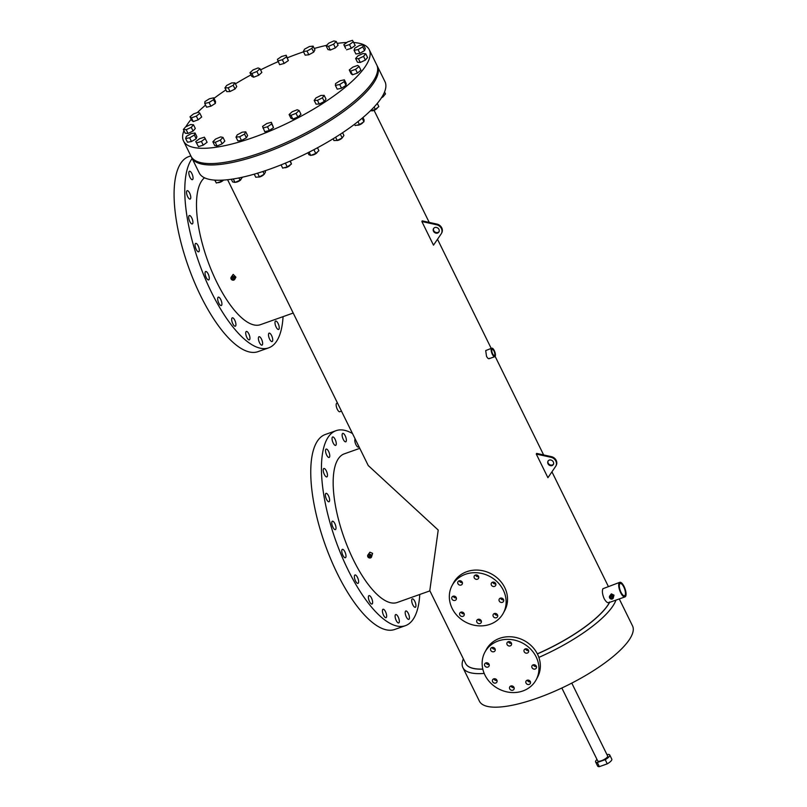 <?xml version="1.0" encoding="UTF-8"?>
<svg xmlns="http://www.w3.org/2000/svg" width="807" height="807" viewBox="0 0 807 807"><rect width="100%" height="100%" fill="white"/><g stroke="black" fill="none" stroke-linecap="round" stroke-linejoin="round"><path stroke-width="1.21" d="M596.988 759.458A7.878 2.27 -26.2 0 0 595.748 760.92A7.878 2.27 -26.2 0 0 595.606 761.939A7.878 2.27 -26.2 0 0 597.311 762.484L605.22 759.669A7.878 2.27 -26.2 0 0 609.739 754.979A7.878 2.27 -26.2 0 0 608.044 754.434L607.046 754.787M605.22 759.669L607.268 763.836A7.878 2.27 -26.2 0 0 611.797 759.145L609.739 754.979M607.268 763.836L599.359 766.65L597.311 762.484M595.606 761.939L597.654 766.105A7.878 2.27 -26.2 0 0 599.359 766.65M183.946 130.684A103.478 29.839 -26.2 0 0 183.542 141.033L191.057 156.316A103.478 29.839 -26.2 0 0 279.121 145.633A103.478 29.839 -26.2 0 0 374.932 78.299A103.478 29.839 -26.2 0 0 376.748 64.943L377.434 66.335A103.478 29.839 -26.2 0 1 375.608 79.691A103.478 29.839 -26.2 0 1 279.807 147.015A103.478 29.839 -26.2 0 1 191.743 157.708A103.478 29.839 -26.2 0 0 279.807 147.015A103.478 29.839 -26.2 0 0 375.608 79.691A103.478 29.839 -26.2 0 0 377.434 66.335L384.959 81.618A103.478 29.839 -26.2 0 1 383.133 94.974A103.478 29.839 -26.2 0 1 287.322 162.298A103.478 29.839 -26.2 0 1 199.258 172.991L191.057 156.316A103.478 29.839 -26.2 0 0 279.121 145.633A103.478 29.839 -26.2 0 0 374.932 78.299A103.478 29.839 -26.2 0 0 376.748 64.943L369.233 49.661A103.478 29.839 -26.2 0 0 353.769 42.529M183.542 141.033A103.478 29.839 -26.2 0 0 271.606 130.351A103.478 29.839 -26.2 0 0 367.407 63.017A103.478 29.839 -26.2 0 0 369.233 49.661M346.879 42.458A103.478 29.839 -26.2 0 0 337.205 43.396M326.603 45.333A103.478 29.839 -26.2 0 0 314.256 48.481M303.543 51.83A103.478 29.839 -26.2 0 0 287.423 57.771M278.112 61.665A103.478 29.839 -26.2 0 0 260.58 69.886M251.038 74.859A103.478 29.839 -26.2 0 0 235.422 83.847M225.93 89.91A103.478 29.839 -26.2 0 0 213.986 98.373M205.563 105.092A103.478 29.839 -26.2 0 0 197.372 112.566M191.219 119.234A103.478 29.839 -26.2 0 0 185.882 126.76M511.002 685.97A2.421 2.149 -151.7 0 0 514.089 687.635M510.821 686.031A2.421 2.149 -151.7 0 0 512.869 690.197A2.421 2.149 -151.7 0 0 510.821 686.031M527.334 680.17A2.421 2.149 -151.7 0 0 530.421 681.834M527.153 680.23A2.421 2.149 -151.7 0 0 526.497 683.721A2.421 2.149 -151.7 0 0 530.31 683.468A2.421 2.149 -151.7 0 0 527.153 680.23M525.488 648.848A2.421 2.149 -151.7 0 0 528.575 650.513M525.296 648.909A2.421 2.149 -151.7 0 0 527.344 653.075A2.421 2.149 -151.7 0 0 525.296 648.909M492.058 647.476A2.421 2.149 -151.7 0 0 495.145 649.131M491.877 647.527A2.421 2.149 -151.7 0 0 493.924 651.703A2.421 2.149 -151.7 0 0 491.877 647.527M486.066 662.85A2.421 2.149 -151.7 0 0 489.153 664.514M485.875 662.91A2.421 2.149 -151.7 0 0 485.229 666.4A2.421 2.149 -151.7 0 0 488.578 663.586A2.421 2.149 -151.7 0 0 485.875 662.91M508.39 641.676A2.421 2.149 -151.7 0 0 511.477 643.33M508.208 641.726A2.421 2.149 -151.7 0 0 507.553 645.217A2.421 2.149 -151.7 0 0 511.366 644.964A2.421 2.149 -151.7 0 0 508.208 641.726M533.336 664.797A2.421 2.149 -151.7 0 0 536.423 666.461M533.145 664.857A2.421 2.149 -151.7 0 0 535.192 669.023A2.421 2.149 -151.7 0 0 533.145 664.857M493.914 678.798A2.421 2.149 -151.7 0 0 497.001 680.462M493.723 678.858A2.421 2.149 -151.7 0 0 493.077 682.349A2.421 2.149 -151.7 0 0 496.426 679.534A2.421 2.149 -151.7 0 0 493.723 678.858M522.845 690.974A29.102 25.834 -151.7 0 0 536.171 679.756A29.102 25.834 -151.7 0 0 530.592 649.08A29.102 25.834 -151.7 0 0 498.232 640.96A29.102 25.834 -151.7 0 0 484.906 652.177A29.102 25.834 -151.7 0 0 490.474 682.843A29.102 25.834 -151.7 0 0 522.845 690.974M536.171 679.756L537.573 677.134A29.102 25.834 -151.7 0 0 532.005 646.457A29.102 25.834 -151.7 0 0 499.644 638.337A29.102 25.834 -151.7 0 0 486.318 649.554L484.906 652.177M478.198 619.302A2.421 2.149 -151.7 0 0 481.285 620.956M478.016 619.352A2.421 2.149 -151.7 0 0 477.361 622.843A2.421 2.149 -151.7 0 0 481.174 622.59A2.421 2.149 -151.7 0 0 478.016 619.352M494.53 613.502A2.421 2.149 -151.7 0 0 497.616 615.156M494.338 613.552A2.421 2.149 -151.7 0 0 496.386 617.728A2.421 2.149 -151.7 0 0 497.041 614.238A2.421 2.149 -151.7 0 0 494.338 613.552M492.673 582.17A2.421 2.149 -151.7 0 0 495.76 583.834M492.492 582.23A2.421 2.149 -151.7 0 0 494.54 586.396A2.421 2.149 -151.7 0 0 492.492 582.23M459.254 580.798A2.421 2.149 -151.7 0 0 462.34 582.462M459.062 580.858A2.421 2.149 -151.7 0 0 458.416 584.349A2.421 2.149 -151.7 0 0 461.765 581.534A2.421 2.149 -151.7 0 0 459.062 580.858M453.262 596.171A2.421 2.149 -151.7 0 0 456.348 597.836M453.07 596.232A2.421 2.149 -151.7 0 0 455.118 600.398A2.421 2.149 -151.7 0 0 453.07 596.232M475.585 574.998A2.421 2.149 -151.7 0 0 478.672 576.662M475.394 575.058A2.421 2.149 -151.7 0 0 477.441 579.224A2.421 2.149 -151.7 0 0 475.394 575.058M500.522 598.118A2.421 2.149 -151.7 0 0 503.608 599.783M500.34 598.179A2.421 2.149 -151.7 0 0 502.388 602.345A2.421 2.149 -151.7 0 0 500.34 598.179M461.1 612.12A2.421 2.149 -151.7 0 0 464.186 613.784M460.918 612.18A2.421 2.149 -151.7 0 0 462.966 616.346A2.421 2.149 -151.7 0 0 460.918 612.18M490.031 624.295A29.102 25.834 -151.7 0 0 503.356 613.078A29.102 25.834 -151.7 0 0 497.788 582.412A29.102 25.834 -151.7 0 0 465.427 574.281A29.102 25.834 -151.7 0 0 452.102 585.499A29.102 25.834 -151.7 0 0 457.67 616.175A29.102 25.834 -151.7 0 0 490.031 624.295M503.356 613.078L504.768 610.455A29.102 25.834 -151.7 0 0 499.2 579.789A29.102 25.834 -151.7 0 0 466.839 571.669A29.102 25.834 -151.7 0 0 453.514 582.876L452.102 585.499M195.304 243.754A4.459 1.604 -109.6 0 1 195.698 243.381A4.459 1.604 -109.6 0 1 198.441 246.407A4.459 1.604 -109.6 0 1 199.077 251.421A4.459 1.604 -109.6 0 1 198.683 251.794A4.459 1.604 -109.6 0 1 195.93 248.778A4.459 1.604 -109.6 0 1 195.304 243.754M188.919 215.903A4.459 1.604 -109.6 0 1 189.312 215.53A4.459 1.604 -109.6 0 1 192.056 218.546A4.459 1.604 -109.6 0 1 192.691 223.569A4.459 1.604 -109.6 0 1 192.298 223.942A4.459 1.604 -109.6 0 1 189.544 220.926A4.459 1.604 -109.6 0 1 188.919 215.903M186.77 191.047A4.459 1.604 -109.6 0 1 187.163 190.674A4.459 1.604 -109.6 0 1 189.907 193.69A4.459 1.604 -109.6 0 1 190.543 198.714A4.459 1.604 -109.6 0 1 190.149 199.087A4.459 1.604 -109.6 0 1 187.395 196.061A4.459 1.604 -109.6 0 1 186.77 191.047M217.91 297.521A4.459 1.604 -109.6 0 1 218.304 297.147A4.459 1.604 -109.6 0 1 221.047 300.174A4.459 1.604 -109.6 0 1 221.683 305.187A4.459 1.604 -109.6 0 1 221.289 305.56A4.459 1.604 -109.6 0 1 218.536 302.544A4.459 1.604 -109.6 0 1 217.91 297.521M231.922 318.17A4.459 1.604 -109.6 0 1 232.315 317.797A4.459 1.604 -109.6 0 1 235.059 320.823A4.459 1.604 -109.6 0 1 235.694 325.836A4.459 1.604 -109.6 0 1 235.301 326.21A4.459 1.604 -109.6 0 1 232.547 323.193A4.459 1.604 -109.6 0 1 231.922 318.17M245.953 331.808A4.459 1.604 -109.6 0 1 246.347 331.435A4.459 1.604 -109.6 0 1 249.091 334.451A4.459 1.604 -109.6 0 1 249.726 339.475A4.459 1.604 -109.6 0 1 249.333 339.848A4.459 1.604 -109.6 0 1 246.579 336.832A4.459 1.604 -109.6 0 1 245.953 331.808M258.633 337.094A4.459 1.604 -109.6 0 1 259.027 336.721A4.459 1.604 -109.6 0 1 261.771 339.737A4.459 1.604 -109.6 0 1 262.406 344.76A4.459 1.604 -109.6 0 1 262.013 345.134A4.459 1.604 -109.6 0 1 259.259 342.118A4.459 1.604 -109.6 0 1 258.633 337.094M268.721 333.513A4.459 1.604 -109.6 0 1 269.114 333.14A4.459 1.604 -109.6 0 1 271.858 336.156A4.459 1.604 -109.6 0 1 272.494 341.179A4.459 1.604 -109.6 0 1 272.1 341.553A4.459 1.604 -109.6 0 1 269.346 338.537A4.459 1.604 -109.6 0 1 268.721 333.513M275.227 321.418A4.459 1.604 -109.6 0 1 275.621 321.045A4.459 1.604 -109.6 0 1 278.365 324.061A4.459 1.604 -109.6 0 1 279 329.085A4.459 1.604 -109.6 0 1 278.607 329.458A4.459 1.604 -109.6 0 1 275.853 326.442A4.459 1.604 -109.6 0 1 275.227 321.418M189.06 171.619A4.459 1.604 -109.6 0 1 189.453 171.245A4.459 1.604 -109.6 0 1 192.197 174.262A4.459 1.604 -109.6 0 1 192.833 179.285A4.459 1.604 -109.6 0 1 192.439 179.658A4.459 1.604 -109.6 0 1 189.685 176.632A4.459 1.604 -109.6 0 1 189.06 171.619M205.291 271.878A4.459 1.604 -109.6 0 1 205.684 271.505A4.459 1.604 -109.6 0 1 208.428 274.531A4.459 1.604 -109.6 0 1 209.063 279.545A4.459 1.604 -109.6 0 1 208.67 279.918A4.459 1.604 -109.6 0 1 205.916 276.902A4.459 1.604 -109.6 0 1 205.291 271.878M411.933 599.238A4.459 1.604 -109.6 0 1 412.327 598.865A4.459 1.604 -109.6 0 1 415.07 601.891A4.459 1.604 -109.6 0 1 415.706 606.904A4.459 1.604 -109.6 0 1 415.312 607.278A4.459 1.604 -109.6 0 1 412.559 604.261A4.459 1.604 -109.6 0 1 411.933 599.238M405.427 611.333A4.459 1.604 -109.6 0 1 405.82 610.97A4.459 1.604 -109.6 0 1 408.564 613.986A4.459 1.604 -109.6 0 1 409.199 618.999A4.459 1.604 -109.6 0 1 408.806 619.373A4.459 1.604 -109.6 0 1 406.052 616.356A4.459 1.604 -109.6 0 1 405.427 611.333M395.339 614.914A4.459 1.604 -109.6 0 1 395.733 614.541A4.459 1.604 -109.6 0 1 398.476 617.567A4.459 1.604 -109.6 0 1 399.112 622.58A4.459 1.604 -109.6 0 1 398.719 622.954A4.459 1.604 -109.6 0 1 395.965 619.937A4.459 1.604 -109.6 0 1 395.339 614.914M382.659 609.628A4.459 1.604 -109.6 0 1 383.053 609.255A4.459 1.604 -109.6 0 1 385.796 612.281A4.459 1.604 -109.6 0 1 386.432 617.294A4.459 1.604 -109.6 0 1 386.039 617.668A4.459 1.604 -109.6 0 1 383.285 614.652A4.459 1.604 -109.6 0 1 382.659 609.628M368.628 595.99A4.459 1.604 -109.6 0 1 369.021 595.627A4.459 1.604 -109.6 0 1 371.765 598.643A4.459 1.604 -109.6 0 1 372.4 603.666A4.459 1.604 -109.6 0 1 372.007 604.029A4.459 1.604 -109.6 0 1 369.253 601.013A4.459 1.604 -109.6 0 1 368.628 595.99M354.616 575.341A4.459 1.604 -109.6 0 1 355.009 574.977A4.459 1.604 -109.6 0 1 357.753 577.994A4.459 1.604 -109.6 0 1 358.389 583.017A4.459 1.604 -109.6 0 1 357.995 583.38A4.459 1.604 -109.6 0 1 355.241 580.364A4.459 1.604 -109.6 0 1 354.616 575.341M341.997 549.698A4.459 1.604 -109.6 0 1 342.39 549.335A4.459 1.604 -109.6 0 1 345.134 552.351A4.459 1.604 -109.6 0 1 345.769 557.375A4.459 1.604 -109.6 0 1 345.376 557.738A4.459 1.604 -109.6 0 1 342.622 554.722A4.459 1.604 -109.6 0 1 341.997 549.698M358.893 446.543A4.459 1.604 -109.6 0 1 358.812 446.715A4.459 1.604 -109.6 0 1 358.419 447.088A4.459 1.604 -109.6 0 1 355.665 444.072A4.459 1.604 -109.6 0 1 355.04 439.048A4.459 1.604 -109.6 0 1 355.13 438.907M342.36 433.762A4.459 1.604 -109.6 0 1 342.753 433.389A4.459 1.604 -109.6 0 1 345.497 436.405A4.459 1.604 -109.6 0 1 346.132 441.429A4.459 1.604 -109.6 0 1 345.739 441.802A4.459 1.604 -109.6 0 1 342.985 438.786A4.459 1.604 -109.6 0 1 342.36 433.762M332.272 437.344A4.459 1.604 -109.6 0 1 332.666 436.97A4.459 1.604 -109.6 0 1 335.409 439.986A4.459 1.604 -109.6 0 1 336.045 445.01A4.459 1.604 -109.6 0 1 335.651 445.383A4.459 1.604 -109.6 0 1 332.898 442.367A4.459 1.604 -109.6 0 1 332.272 437.344M325.766 449.438A4.459 1.604 -109.6 0 1 326.159 449.065A4.459 1.604 -109.6 0 1 328.903 452.081A4.459 1.604 -109.6 0 1 329.538 457.105A4.459 1.604 -109.6 0 1 329.145 457.478A4.459 1.604 -109.6 0 1 326.391 454.462A4.459 1.604 -109.6 0 1 325.766 449.438M323.476 468.867A4.459 1.604 -109.6 0 1 323.869 468.494A4.459 1.604 -109.6 0 1 326.613 471.51A4.459 1.604 -109.6 0 1 327.249 476.534A4.459 1.604 -109.6 0 1 326.855 476.907A4.459 1.604 -109.6 0 1 324.101 473.891A4.459 1.604 -109.6 0 1 323.476 468.867M325.625 493.723A4.459 1.604 -109.6 0 1 326.018 493.349A4.459 1.604 -109.6 0 1 328.762 496.376A4.459 1.604 -109.6 0 1 329.397 501.389A4.459 1.604 -109.6 0 1 329.004 501.762A4.459 1.604 -109.6 0 1 326.25 498.746A4.459 1.604 -109.6 0 1 325.625 493.723M332.01 521.574A4.459 1.604 -109.6 0 1 332.403 521.211A4.459 1.604 -109.6 0 1 335.147 524.227A4.459 1.604 -109.6 0 1 335.783 529.251A4.459 1.604 -109.6 0 1 335.389 529.614A4.459 1.604 -109.6 0 1 332.635 526.598A4.459 1.604 -109.6 0 1 332.01 521.574M433.571 228.452A3.238 2.875 -151.7 0 0 439.22 231.498M434.852 227.524A3.238 2.875 -151.7 0 0 437.586 233.082A3.238 2.875 -151.7 0 0 434.852 227.524M548.014 460.999A3.238 2.875 -151.7 0 0 553.652 464.035M549.295 460.071A3.238 2.875 -151.7 0 0 552.028 465.619A3.238 2.875 -151.7 0 0 549.295 460.071M611.04 596.534A0.807 0.716 -151.7 0 0 611.726 597.926A0.807 0.716 -151.7 0 0 611.04 596.534M369.293 555.418A0.807 0.716 -151.7 0 0 369.979 556.8A0.807 0.716 -151.7 0 0 370.201 555.64A0.807 0.716 -151.7 0 0 369.293 555.418M232.598 277.588A0.807 0.716 -151.7 0 0 233.273 278.98A0.807 0.716 -151.7 0 0 233.495 277.81A0.807 0.716 -151.7 0 0 232.598 277.588M494.005 351.116A3.238 1.16 70.4 0 0 492.22 349.381A3.238 1.16 70.4 0 0 492.593 353.738A3.238 1.16 70.4 0 0 494.378 355.473A3.238 1.16 70.4 0 0 494.005 351.116M620.976 592.237A6.466 2.32 -109.6 0 1 620.22 583.522A6.466 2.32 -109.6 0 1 623.791 586.992A6.466 2.32 -109.6 0 1 624.547 595.707A6.466 2.32 -109.6 0 1 620.976 592.237M612.261 599.016A2.078 1.846 -151.7 0 0 610.506 595.445A2.078 1.846 -151.7 0 0 612.261 599.016M609.547 596.242L611.343 593.871L613.996 595.132L613.209 598.219M370.524 557.899A2.078 1.846 -151.7 0 0 368.759 554.318A2.078 1.846 -151.7 0 0 370.524 557.899M367.81 555.125L369.899 552.2L372.612 553.37L371.472 557.092M233.818 280.069A2.078 1.846 -151.7 0 0 232.053 276.498A2.078 1.846 -151.7 0 0 233.818 280.069M231.105 277.295L233.193 274.38L235.906 277.154L234.766 279.272M337.467 402.996L336.791 403.238A4.509 1.614 70.4 0 0 337.316 409.31A4.509 1.614 70.4 0 0 339.808 411.731L341.472 411.136M492.31 354.253A4.509 1.614 70.4 0 0 494.802 356.674A4.509 1.614 70.4 0 0 494.277 350.601A4.509 1.614 70.4 0 0 491.786 348.18A4.509 1.614 70.4 0 0 492.31 354.253M491.786 348.18L485.703 350.581L486.52 356.311C487.771 358.54 488.77 359.216 489.516 358.318M352.498 433.551A103.478 37.112 70.4 0 0 336.095 430.666L325.403 434.459A103.478 37.112 70.4 0 0 337.477 573.908A103.478 37.112 70.4 0 0 394.673 629.48L405.366 625.687A103.478 37.112 70.4 0 0 419.771 594.466M336.095 430.666A103.478 37.112 70.4 0 0 348.17 570.115A103.478 37.112 70.4 0 0 405.366 625.687M190.845 155.882L188.697 156.639A103.478 37.112 70.4 0 0 179.588 165.243A103.478 37.112 70.4 0 0 194.205 281.663A103.478 37.112 70.4 0 0 257.968 351.66L268.66 347.857A103.478 37.112 70.4 0 0 277.769 339.253A103.478 37.112 70.4 0 0 283.065 316.647M192.137 158.505A103.478 37.112 70.4 0 0 190.281 161.45A103.478 37.112 70.4 0 0 204.897 277.87A103.478 37.112 70.4 0 0 268.66 347.857M204.494 177.792A78.884 28.295 70.4 0 0 200.681 182.584A78.884 28.295 70.4 0 0 211.827 271.323A78.884 28.295 70.4 0 0 260.429 324.686L293.203 313.045M465.599 663.415A81.023 23.363 -26.2 0 0 482.798 669.064A81.023 23.363 -26.2 0 1 465.599 663.415L429.788 590.633L438.221 530.058L368.234 465.528L231.488 187.617M359.781 448.349L344.327 453.837A78.884 28.295 70.4 0 0 353.537 560.139A78.884 28.295 70.4 0 0 397.135 602.506L429.909 590.865M624.073 586.477A7.737 2.774 -109.6 0 1 624.971 596.908A7.737 2.774 -109.6 0 1 620.694 592.752A7.737 2.774 -109.6 0 1 619.796 582.321A7.737 2.774 -109.6 0 1 624.073 586.477M619.796 582.321L602.89 588.727C601.951 591.067 602.365 594.366 604.15 598.633C606.339 602.446 608.105 603.575 609.436 602.022M463.359 658.845A85.32 24.603 -26.2 0 0 462.905 667.651L479.419 701.202A85.32 24.603 -26.2 0 0 552.028 692.386A85.32 24.603 -26.2 0 0 631.013 636.874A85.32 24.603 -26.2 0 0 632.517 625.869L619.272 598.935M538.864 657.392A85.32 24.603 -26.2 0 0 614.51 603.323A85.32 24.603 -26.2 0 0 615.953 600.115M462.905 667.651A85.32 24.603 -26.2 0 0 484.19 673.411M537.381 653.922A81.023 23.363 -26.2 0 0 609.618 602.395A81.023 23.363 -26.2 0 0 609.638 602.355M537.341 653.841A81.023 23.363 -26.2 0 0 609.537 602.395A81.023 23.363 -26.2 0 1 537.341 653.841M465.639 663.495L465.629 663.475A81.023 23.363 -26.2 0 0 465.639 663.495A81.023 23.363 -26.2 0 0 482.808 669.144M475.827 575.512L476.776 574.988M536.282 454.059L547.923 477.704L555.7 466.315A6.466 5.74 -151.7 0 0 555.831 466.093A6.466 5.74 -151.7 0 0 551.292 457.357L536.282 454.059L536.635 453.403L551.645 456.701A6.466 5.74 -151.7 0 1 556.184 465.437A6.466 5.74 -151.7 0 1 556.053 465.659M421.859 221.522L433.49 245.146L441.258 233.778A6.466 5.74 -151.7 0 0 441.389 233.556A6.466 5.74 -151.7 0 0 436.849 224.81L421.859 221.522L422.212 220.866L437.202 224.154A6.466 5.74 -151.7 0 1 441.742 232.9A6.466 5.74 -151.7 0 1 441.611 233.122M508.632 642.18L509.58 641.666M551.292 457.357L551.645 456.701M436.849 224.81L437.202 224.154M561.833 688.008L597.705 760.9A5.548 1.594 -26.2 0 0 602.415 760.335A5.548 1.594 -26.2 0 0 607.55 756.724A5.548 1.594 -26.2 0 0 607.651 756.008L571.78 683.115M377.262 107.886A3.238 0.928 153.8 0 1 377.172 108.178A3.238 0.928 153.8 0 1 374.519 110.135A3.238 0.928 153.8 0 1 371.603 110.771M349.249 69.987L351.085 73.709L352.488 74.799L357.42 73.054L360.941 70.209L359.105 66.487L357.703 65.397L352.77 67.142L349.249 69.987L350.662 71.077L352.488 74.799M350.662 71.077L355.584 69.331L357.42 73.054M355.584 69.331L359.105 66.487M374.125 106.998L375.326 109.449L378.846 106.605L377.273 103.417M375.326 109.449L370.272 110.932M362.938 122.402A3.238 0.928 153.8 0 1 362.514 123.017A3.238 0.928 153.8 0 1 359.609 124.772A3.238 0.928 153.8 0 1 357.208 125.095M335.399 85.441L337.235 89.163L341.543 88.205L346.021 85.381L346.193 83.525L344.357 79.802L340.05 80.771L335.571 83.585L335.399 85.441L339.707 84.483L341.543 88.205M339.707 84.483L344.185 81.658L346.021 85.381M344.185 81.658L344.357 79.802M362.172 118.205L363.927 121.776L364.098 119.92L362.938 117.56M363.927 121.776L359.448 124.601L357.975 121.605M359.448 124.601L355.141 125.559L354.515 124.278M342.087 137.977A3.238 0.928 153.8 0 1 341.22 138.794A3.238 0.928 153.8 0 1 336.711 140.458M314.185 100.411L316.021 104.133L319.279 104.053L324.283 101.531L326.008 99.09L324.182 95.367L320.914 95.448L315.91 97.97L314.185 100.411L317.454 100.33L319.279 104.053M317.454 100.33L322.447 97.808L324.283 101.531M322.447 97.808L324.182 95.367M340.352 134.194L342.188 137.926L343.923 135.485L342.572 132.741M342.188 137.926L337.195 140.448L335.611 137.23M337.195 140.448L333.927 140.529L333.079 138.804M317.201 152.19A3.238 0.928 153.8 0 1 315.366 153.966A3.238 0.928 153.8 0 1 311.613 155.105M289.088 114.523L290.923 118.246L292.83 119.053L297.854 117.076L300.981 114.291L299.145 110.569L297.238 109.762L292.215 111.739L289.088 114.523L290.994 115.33L292.83 119.053M290.994 115.33L296.028 113.353L297.854 117.076M296.028 113.353L299.145 110.569M313.903 149.688L315.769 153.471L318.886 150.687L317.464 147.792M315.769 153.471L310.735 155.448L309.121 152.16M310.735 155.448L308.829 154.641L307.911 152.765M290.217 164.86A3.238 0.928 153.8 0 1 287.494 167.039A3.238 0.928 153.8 0 1 284.478 167.634M266.774 123.532L262.578 126.386L264.767 131.733L269.326 130.492L273.533 127.637L271.344 122.291L266.774 123.532M262.931 128.01L267.5 126.77L269.326 130.492M267.5 126.77L271.707 123.915L273.533 127.637M271.707 123.915L271.344 122.291M290.026 161.138L291.448 164.033L290.379 160.986M291.448 164.033L287.242 166.888L285.385 163.115M287.242 166.888L282.672 168.128L281.078 164.88M263.869 174.433A3.238 0.928 153.8 0 1 260.328 176.733A3.238 0.928 153.8 0 1 258.26 176.985M242.11 132.207L237.228 134.86L236.007 137.129L237.843 140.852L241.495 140.468L246.377 137.815L247.598 135.546L245.762 131.823L242.11 132.207M236.007 137.129L239.659 136.746L241.495 140.468M239.659 136.746L244.541 134.093L246.377 137.815M244.541 134.093L245.762 131.823M262.941 171.498L264.282 174.211L265.503 171.941L264.948 170.822M264.282 174.211L259.4 176.864L257.594 173.182M259.4 176.864L255.748 177.247L254.235 174.171M241.011 179.285A3.238 0.928 153.8 0 1 239.477 180.849A3.238 0.928 153.8 0 1 236.532 182.12A3.238 0.928 153.8 0 1 235.523 182.19M220.614 136.908L215.54 139.086L212.856 141.79L214.682 145.512L217.073 146.027L222.147 143.848L224.83 141.144L223.004 137.422L220.614 136.908M212.856 141.79L215.247 142.304L217.073 146.027M215.247 142.304L220.321 140.125L222.147 143.848M220.321 140.125L223.004 137.422M238.922 177.944L240.052 180.243L242.554 177.167M240.052 180.243L234.988 182.422L233.284 178.962M234.988 182.422L232.598 181.908L231.296 179.265M223.438 180.092A3.238 0.928 153.8 0 1 221.209 181.767A3.238 0.928 153.8 0 1 218.425 182.644A3.238 0.928 153.8 0 1 217.88 182.543M204.393 137.18L199.622 138.683L195.738 141.548L198.461 146.632L203.233 145.129L207.117 142.264L204.393 137.18M195.738 141.548L198.461 146.632M196.626 142.91L201.397 141.407L203.233 145.129M201.397 141.407L205.281 138.542M223.045 180.122L221.138 181.525L220.503 180.233M221.138 181.525L216.367 183.028L214.944 180.132M216.367 183.028L214.723 180.122M195.052 132.984L191.047 133.659L186.346 136.413L185.64 138.491L187.476 142.214L191.481 141.538L196.182 138.784L196.878 136.706L195.052 132.984L194.346 135.062L196.182 138.784M185.64 138.491L189.645 137.815L191.481 141.538M189.645 137.815L194.346 135.062M206.148 178.478L205.119 178.075M193.488 124.752L190.644 124.53L185.58 126.901L183.36 129.483L185.186 133.205L188.031 133.427L193.095 131.057L195.314 128.474L193.488 124.752L191.269 127.335L193.095 131.057M183.36 129.483L186.205 129.695L188.031 133.427M186.205 129.695L191.269 127.335M199.854 113.273L198.451 112.183L193.529 113.928L190.008 116.773L191.834 120.495L193.236 121.585L198.169 119.829L201.689 116.995L199.854 113.273L196.333 116.107L198.169 119.829M190.008 116.773L191.41 117.862L193.236 121.585M191.41 117.862L196.333 116.107M215.368 103.397L215.54 101.541L213.714 97.818L209.406 98.777L204.928 101.601L204.756 103.457L206.582 107.18L210.889 106.211L215.368 103.397L213.542 99.675L213.714 97.818M204.756 103.457L209.063 102.489L210.889 106.211M209.063 102.489L213.542 99.675M235.029 89.012L236.754 86.571L234.928 82.849L231.659 82.929L226.656 85.451L224.931 87.892L226.757 91.615L230.025 91.534L235.029 89.012L233.193 85.29L234.928 82.849M224.931 87.892L228.199 87.812L230.025 91.534M228.199 87.812L233.193 85.29M258.734 75.243L261.851 72.459L260.015 68.736L258.109 67.929L253.085 69.906L249.968 72.691L251.794 76.413L253.701 77.22L258.734 75.243L256.898 71.52L260.015 68.736M249.968 72.691L251.875 73.498L253.701 77.22M251.875 73.498L256.898 71.52M284.165 63.45L288.371 60.586L286.172 55.249L281.613 56.49L277.406 59.345L279.595 64.691L284.165 63.45L282.329 59.728L286.535 56.863L288.371 60.586M286.535 56.863L286.172 55.249M277.769 60.969L282.329 59.728M308.839 54.775L313.711 52.122L314.932 49.852L313.106 46.13L309.444 46.513L304.572 49.166L303.351 51.436L305.177 55.158L308.839 54.775L307.003 51.053L311.885 48.4L313.711 52.122M311.885 48.4L313.106 46.13M303.351 51.436L307.003 51.053M330.325 50.074L335.399 47.885L338.083 45.192L336.257 41.47L333.866 40.945L328.792 43.134L326.109 45.838L327.945 49.56L330.325 50.074L328.499 46.352L333.573 44.163L335.399 47.885M333.573 44.163L336.257 41.47M326.109 45.838L328.499 46.352M346.546 49.802L351.317 48.299L355.201 45.434L352.477 40.35L347.706 41.853L343.822 44.718L345.658 48.44L344.71 46.08L349.481 44.577L351.317 48.299M349.481 44.577L353.365 41.712M343.822 44.718L344.71 46.08M354.061 50.266L355.887 53.988L359.892 53.312L364.603 50.569L365.299 48.491L363.463 44.768L359.458 45.444L354.757 48.198L354.061 50.266L358.066 49.59L359.892 53.312M358.066 49.59L362.767 46.846L364.603 50.569M362.767 46.846L363.463 44.768M383.749 95.922A3.238 0.928 153.8 0 1 381.418 97.839M355.625 58.508L357.461 62.23L360.295 62.452L365.359 60.081L367.578 57.499L365.753 53.776L362.908 53.555L357.844 55.925L355.625 58.508L358.469 58.729L360.295 62.452M358.469 58.729L363.533 56.359L365.359 60.081M363.533 56.359L365.753 53.776M382.811 95.549L383.275 96.477L385.494 93.894L384.546 91.968M383.275 96.477L381.872 97.133M489.103 358.701L494.802 356.674M624.971 596.908L608.72 602.678M231.528 187.698L227.604 179.729M608.317 586.396L551.938 471.823M543.636 454.946L495.145 356.401M491.201 348.392L437.505 239.265M429.213 222.399L374.065 110.327M555.831 466.093L556.184 465.437M441.389 233.556L441.742 232.9"/></g></svg>
